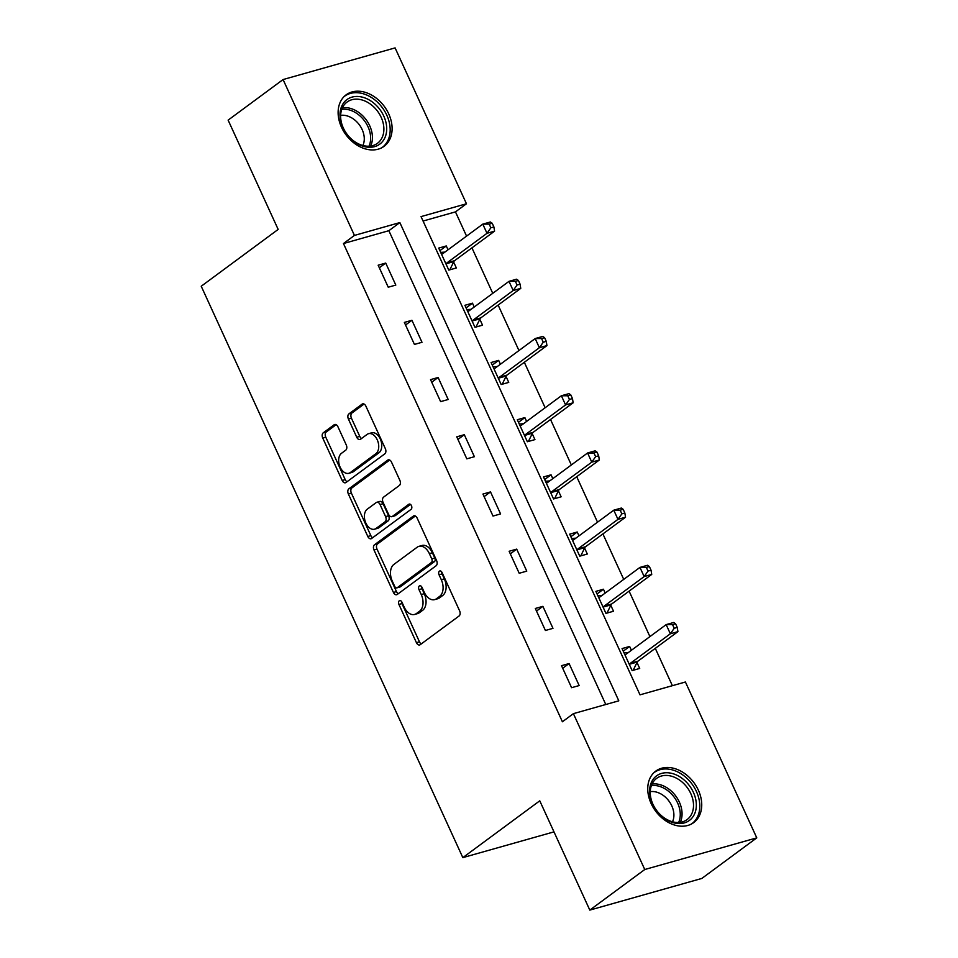 <?xml version="1.0" encoding="UTF-8"?>
<svg xmlns="http://www.w3.org/2000/svg" width="958" height="958" viewBox="0 0 958 958"><rect width="100%" height="100%" fill="white"/><g stroke="black" fill="none" stroke-linecap="round" stroke-linejoin="round"><path stroke-width="1.44" d="M399.282 600.786A2.814 1.808 -105.8 0 0 398.923 604.414L416.431 642.674A4.024 2.587 -105.8 0 0 419.688 644.95A4.024 2.587 -105.8 0 0 420.239 644.674L459.074 615.994A4.024 2.587 -105.8 0 0 459.589 610.809L442.069 572.561A2.814 1.808 -105.8 0 0 439.794 570.956A2.814 1.808 -105.8 0 0 439.411 571.148A2.814 1.808 -105.8 0 0 439.051 574.788L441.315 579.734A12.885 8.263 -105.8 0 1 439.686 596.355L436.453 598.738A12.885 8.263 -105.8 0 1 434.681 599.624A12.885 8.263 -105.8 0 1 424.274 592.319L422.011 587.374A2.814 1.808 -105.8 0 0 419.736 585.781A2.814 1.808 -105.8 0 0 419.341 585.973A2.814 1.808 -105.8 0 0 418.981 589.601L421.257 594.547A12.885 8.263 -105.8 0 1 419.628 611.168L416.383 613.563A12.885 8.263 -105.8 0 1 414.61 614.437A12.885 8.263 -105.8 0 1 404.204 607.144L401.941 602.187A2.814 1.808 -105.8 0 0 399.666 600.594A2.814 1.808 -105.8 0 0 399.282 600.786M401.57 601.54A2.814 1.808 -105.8 0 0 401.953 603.564L419.46 641.812A4.024 2.587 -105.8 0 0 421.281 643.908M441.698 571.902A2.814 1.808 -105.8 0 0 442.081 573.926L444.344 578.883L441.315 579.734M421.628 586.727A2.814 1.808 -105.8 0 0 422.011 588.751L424.274 593.697L421.257 594.547M388.732 113.894A31.985 23.854 -126.4 0 1 384.11 146.299A31.985 23.854 -126.4 0 1 341.503 127.246A31.985 23.854 -126.4 0 1 346.113 94.842A31.985 23.854 -126.4 0 1 388.732 113.894M698.358 790.17A31.985 23.854 -126.4 0 1 693.736 822.575A31.985 23.854 -126.4 0 1 651.129 803.523A31.985 23.854 -126.4 0 1 655.739 771.118A31.985 23.854 -126.4 0 1 698.358 790.17M337.946 426.789A4.024 2.587 -105.8 0 0 334.689 424.502A4.024 2.587 -105.8 0 0 334.138 424.777L323.241 432.824A4.024 2.587 -105.8 0 0 322.738 438.022L342.186 480.497A4.024 2.587 -105.8 0 0 345.431 482.772A4.024 2.587 -105.8 0 0 345.994 482.497L384.829 453.829A4.024 2.587 -105.8 0 0 385.332 448.631L365.884 406.156A4.024 2.587 -105.8 0 0 362.639 403.869A4.024 2.587 -105.8 0 0 362.076 404.144L348.916 413.868A4.024 2.587 -105.8 0 0 348.413 419.053L356.735 437.231A4.024 2.587 -105.8 0 0 359.98 439.518A4.024 2.587 -105.8 0 0 360.543 439.243L367.07 434.429A10.766 6.91 -105.8 0 1 368.543 433.687A10.766 6.91 -105.8 0 1 377.727 440.967A10.766 6.91 -105.8 0 1 375.883 453.685L350.317 472.557A10.766 6.91 -105.8 0 1 348.832 473.3A10.766 6.91 -105.8 0 1 339.659 466.031A10.766 6.91 -105.8 0 1 341.503 453.302L345.754 450.152A4.024 2.587 -105.8 0 0 346.269 444.967L337.946 426.789M756.772 837.867L701.819 878.45L589.805 910.1L539.761 800.816L462.834 857.626L201.228 286.238L278.167 229.417L228.124 120.133L283.077 79.55L395.091 47.9L466.462 203.767L421.041 216.604L640.004 694.837L685.413 682L756.772 837.867L644.758 869.517L573.399 713.65L618.808 700.825L399.857 222.591L354.436 235.417L283.077 79.55M589.805 910.1L644.758 869.517M605.779 704.501L388.864 230.698L343.455 243.536L562.406 721.769L573.399 713.65M343.455 243.536L354.436 235.417M374.506 544.779A4.024 2.587 -105.8 0 0 373.991 549.976L393.439 592.451A4.024 2.587 -105.8 0 0 396.696 594.726A4.024 2.587 -105.8 0 0 397.247 594.463L436.082 565.783A4.024 2.587 -105.8 0 0 436.597 560.586L417.149 518.11A4.024 2.587 -105.8 0 0 413.892 515.823A4.024 2.587 -105.8 0 0 413.341 516.099L374.506 544.779L377.524 543.928A4.024 2.587 -105.8 0 0 377.021 549.114L396.468 591.601A4.024 2.587 -105.8 0 0 398.289 593.685M367.812 536.468L348.365 493.993A4.024 2.587 -105.8 0 1 348.868 488.808L387.715 460.127A4.024 2.587 -105.8 0 1 388.265 459.852A4.024 2.587 -105.8 0 1 391.511 462.127L399.845 480.305A4.024 2.587 -105.8 0 1 399.33 485.502L383.583 497.13A4.024 2.587 -105.8 0 0 383.068 502.327L388.589 514.386A4.024 2.587 -105.8 0 0 391.846 516.661A4.024 2.587 -105.8 0 0 392.397 516.398L408.791 504.279A2.814 1.808 -105.8 0 1 409.186 504.088A2.814 1.808 -105.8 0 1 411.581 505.992A2.814 1.808 -105.8 0 1 411.102 509.321L371.62 538.48A4.024 2.587 -105.8 0 1 371.069 538.755A4.024 2.587 -105.8 0 1 367.812 536.468L370.842 535.618L351.394 493.142L348.365 493.993M462.834 857.626L553.987 831.867M579.159 685.557L569.088 663.547L561.52 665.69L571.591 687.7L579.159 685.557M552.97 628.34L542.887 606.342L535.318 608.474L545.401 630.484L552.97 628.34M526.768 571.136L516.697 549.126L509.129 551.269L519.2 573.267L526.768 571.136M500.579 513.919L490.508 491.921L482.94 494.053L493.011 516.063L500.579 513.919M474.39 456.703L464.307 434.704L456.738 436.836L466.821 458.846L474.39 456.703M448.188 399.498L438.117 377.488L430.549 379.631L440.62 401.63L448.188 399.498M421.999 342.281L411.928 320.283L404.36 322.415L414.431 344.425L421.999 342.281M395.81 285.077L385.727 263.067L378.159 265.21L388.241 287.208L395.81 285.077M672.384 685.677L655.296 648.35M649.919 636.603L629.107 591.134M623.73 579.386L602.905 533.929M597.529 522.182L576.716 476.713M571.339 464.965L550.527 419.496M545.138 407.749L524.325 362.292M518.949 350.544L498.136 305.075M492.759 293.328L471.935 247.859M466.558 236.111L455.469 211.886L423.077 221.035M631.394 650.278L629.634 646.446L622.065 648.578L632.136 670.588L639.705 668.445L636.986 662.505M605.205 593.074L603.444 589.23L595.876 591.373L605.947 613.371L613.515 611.24L610.797 605.3M579.003 535.857L577.243 532.013L569.675 534.157L579.758 556.167L587.326 554.023L584.608 548.084M552.814 478.641L551.054 474.809L543.485 476.94L553.556 498.95L561.125 496.807L558.406 490.879M526.613 421.436L524.864 417.592L517.296 419.736L527.367 441.734L534.935 439.602L532.217 433.663M500.423 364.22L498.663 360.376L491.095 362.519L501.178 384.529L508.746 382.386L506.028 376.446M474.234 307.003L472.474 303.171L464.905 305.303L474.976 327.313L482.545 325.169L479.826 319.242M448.033 249.798L446.284 245.955L438.716 248.098L448.787 270.096L456.355 267.965L453.637 262.025M455.469 211.886L466.462 203.767M388.864 230.698L399.857 222.591M629.634 646.446L623.251 651.165M569.088 663.547L562.693 668.265M542.887 606.342L536.504 611.06M603.444 589.23L597.05 593.948M516.697 549.126L510.315 553.844M577.243 532.013L570.86 536.731M490.508 491.921L484.113 496.627M551.054 474.809L544.671 479.527M464.307 434.704L457.924 439.423M524.864 417.592L518.47 422.31M438.117 377.488L431.735 382.206M498.663 360.376L492.28 365.094M411.928 320.283L405.533 325.001M472.474 303.171L466.079 307.889M385.727 263.067L379.344 267.785M446.284 245.955L439.89 250.673M414.61 614.437L417.64 613.575A12.885 8.263 -105.8 0 0 419.412 612.701L416.383 613.563M424.274 593.697A12.885 8.263 -105.8 0 1 422.646 610.318L419.412 612.701M434.681 599.624L437.71 598.762A12.885 8.263 -105.8 0 0 439.483 597.888L436.453 598.738M444.344 578.883A12.885 8.263 -105.8 0 1 442.716 595.493L439.483 597.888M415.329 516.015L377.524 543.928M394.648 586.26A2.814 1.808 -105.8 0 0 396.923 587.853A2.814 1.808 -105.8 0 0 397.307 587.661L431.399 562.49A2.814 1.808 -105.8 0 0 431.759 558.861L429.364 553.64A12.885 8.263 -105.8 0 0 418.957 546.335A12.885 8.263 -105.8 0 0 417.185 547.21L393.894 564.418A12.885 8.263 -105.8 0 0 392.253 581.039L394.648 586.26M399.522 587.038A2.814 1.808 -105.8 0 0 399.953 587.003A2.814 1.808 -105.8 0 0 400.336 586.811L397.307 587.661M418.957 546.335L421.987 545.485A12.885 8.263 -105.8 0 1 432.393 552.778L434.788 557.999A2.814 1.808 -105.8 0 1 434.429 561.639L400.336 586.811M389.69 460.044L351.897 487.945A4.024 2.587 -105.8 0 0 351.394 493.142M391.846 516.661L394.876 515.811A4.024 2.587 -105.8 0 0 395.426 515.536L410.491 504.411M367.237 509.201A10.766 6.91 -105.8 0 0 365.393 521.918A10.766 6.91 -105.8 0 0 374.566 529.187A10.766 6.91 -105.8 0 0 376.051 528.457L385.056 521.811A4.024 2.587 -105.8 0 0 385.571 516.613L380.051 504.555A4.024 2.587 -105.8 0 0 376.793 502.279A4.024 2.587 -105.8 0 0 376.243 502.555L367.237 509.201M374.566 529.187L377.596 528.337A10.766 6.91 -105.8 0 0 379.081 527.607L376.051 528.457M376.793 502.279L379.823 501.417A4.024 2.587 -105.8 0 1 383.08 503.704L388.601 515.763A4.024 2.587 -105.8 0 1 388.086 520.948L379.081 527.607M370.842 535.618A4.024 2.587 -105.8 0 0 372.662 537.713M348.832 473.3L351.861 472.438A10.766 6.91 -105.8 0 0 353.346 471.707L350.317 472.557M368.543 433.687L371.572 432.836A10.766 6.91 -105.8 0 1 380.757 440.105A10.766 6.91 -105.8 0 1 378.913 452.823L353.346 471.707M364.064 404.06L351.945 413.006A4.024 2.587 -105.8 0 0 351.442 418.203L359.765 436.381A4.024 2.587 -105.8 0 0 361.585 438.477M336.126 424.693L326.271 431.974A4.024 2.587 -105.8 0 0 325.768 437.159L345.215 479.635A4.024 2.587 -105.8 0 0 347.036 481.73M624.041 652.877L628.268 652.59M633.166 670.301L637.214 662.05A4.095 2.635 74.2 0 1 637.92 661.188L677.917 631.645L670.349 633.777L666.157 624.616L626.149 654.158A4.095 2.635 74.2 0 1 625.586 654.434A4.095 2.635 74.2 0 1 625.203 654.494L624.784 654.518M629.418 664.648L629.645 664.193A4.095 2.635 74.2 0 1 630.34 663.319L670.349 633.777L674.216 628.28L677.246 627.418L675.57 623.754L672.54 624.616L674.216 628.28M672.54 624.616L666.157 624.616L673.725 622.472L675.57 623.754M677.246 627.418L677.917 631.645M652.949 779.596A27.686 20.645 -126.4 0 1 685.006 780.77A27.686 20.645 -126.4 0 1 693.017 816.695A27.686 20.645 -126.4 0 1 660.948 815.521A27.686 20.645 -126.4 0 1 652.949 779.596M690.431 816.132A25.627 19.112 53.6 0 0 685.245 785.129A25.627 19.112 53.6 0 0 656.661 778.339A25.627 19.112 53.6 0 0 653.332 781.776A25.627 19.112 53.6 0 0 658.517 812.791A25.627 19.112 53.6 0 0 687.102 819.581A25.627 19.112 53.6 0 0 690.431 816.132M650.254 791.643A20.178 15.053 -126.4 0 1 668.971 801.104A20.178 15.053 -126.4 0 1 672.504 821.772M691.401 824.048A31.782 23.699 53.6 0 0 691.856 823.712A31.782 23.699 53.6 0 0 695.975 819.449A31.782 23.699 53.6 0 0 689.544 780.998A31.782 23.699 53.6 0 0 654.098 772.579A31.782 23.699 53.6 0 0 653.643 772.926M383.787 116.098A27.686 20.645 -126.4 0 1 374.686 146.622A27.686 20.645 -126.4 0 1 342.916 127.642A27.686 20.645 -126.4 0 1 352.017 97.117A27.686 20.645 -126.4 0 1 383.787 116.098M343.335 128.025A25.627 19.112 53.6 0 0 377.476 143.305A25.627 19.112 53.6 0 0 381.176 117.331A25.627 19.112 53.6 0 0 347.036 102.063A25.627 19.112 53.6 0 0 343.335 128.025M340.641 115.367A20.178 15.053 -126.4 0 1 362.148 129.558A20.178 15.053 -126.4 0 1 362.878 145.496M381.775 147.772A31.782 23.699 53.6 0 0 382.23 147.436A31.782 23.699 53.6 0 0 386.816 115.235A31.782 23.699 53.6 0 0 344.473 96.303A31.782 23.699 53.6 0 0 344.03 96.65M597.84 595.672L602.079 595.373M606.977 613.084L611.024 604.845A4.095 2.635 74.2 0 1 611.719 603.971L651.727 574.429L644.159 576.572L639.956 567.399L599.959 596.942A4.095 2.635 74.2 0 1 599.385 597.217A4.095 2.635 74.2 0 1 599.013 597.289L598.594 597.301M603.229 607.432L603.456 606.977A4.095 2.635 74.2 0 1 604.151 606.115L644.159 576.572L648.027 571.064L651.057 570.214L649.38 566.549L646.351 567.399L648.027 571.064M646.351 567.399L639.956 567.399L647.524 565.268L649.38 566.549M651.057 570.214L651.727 574.429M571.651 538.456L575.878 538.168M580.776 555.868L584.823 547.629A4.095 2.635 74.2 0 1 585.53 546.755L625.538 517.224L617.97 519.356L613.767 510.183L573.758 539.725A4.095 2.635 74.2 0 1 573.195 540.013A4.095 2.635 74.2 0 1 572.824 540.072L572.393 540.096M577.039 550.227L577.255 549.772A4.095 2.635 74.2 0 1 577.961 548.898L617.97 519.356L621.838 513.859L624.856 512.997L623.179 509.333L620.149 510.183L621.838 513.859M620.149 510.183L613.767 510.183L621.335 508.051L623.179 509.333M624.856 512.997L625.538 517.224M545.449 481.239L549.688 480.952M554.586 498.663L558.634 490.424A4.095 2.635 74.2 0 1 559.328 489.55L599.337 460.008L591.769 462.139L587.577 452.978L547.569 482.521A4.095 2.635 74.2 0 1 547.006 482.796A4.095 2.635 74.2 0 1 546.623 482.856L546.204 482.88M550.838 493.011L551.066 492.556A4.095 2.635 74.2 0 1 551.76 491.682L591.769 462.139L595.636 456.643L598.666 455.792L596.99 452.116L593.96 452.978L595.636 456.643M593.96 452.978L587.577 452.978L595.146 450.835L596.99 452.116M598.666 455.792L599.337 460.008M519.26 424.035L523.499 423.735M528.397 441.446L532.444 433.208A4.095 2.635 74.2 0 1 533.139 432.333L573.147 402.791L565.579 404.935L561.376 395.762L521.368 425.304A4.095 2.635 74.2 0 1 520.805 425.58A4.095 2.635 74.2 0 1 520.433 425.651L520.014 425.663M524.649 435.806L524.876 435.351A4.095 2.635 74.2 0 1 525.571 434.477L565.579 404.935L569.447 399.426L572.477 398.576L570.8 394.912L567.771 395.762L569.447 399.426M567.771 395.762L561.376 395.762L568.944 393.63L570.8 394.912M572.477 398.576L573.147 402.791M493.071 366.818L497.298 366.531M502.196 384.23L506.243 375.991A4.095 2.635 74.2 0 1 506.95 375.129L546.946 345.587L539.378 347.718L535.187 338.557L495.178 368.1A4.095 2.635 74.2 0 1 494.615 368.375A4.095 2.635 74.2 0 1 494.232 368.435L493.813 368.459M498.459 378.59L498.675 378.135A4.095 2.635 74.2 0 1 499.381 377.26L539.378 347.718L543.258 342.222L546.276 341.359L544.599 337.695L541.569 338.545L543.258 342.222M541.569 338.545L535.187 338.557L542.755 336.414L544.599 337.695M546.276 341.359L546.946 345.587M466.869 309.614L471.108 309.314M476.006 327.025L480.054 318.786A4.095 2.635 74.2 0 1 480.748 317.912L520.757 288.37L513.189 290.514L508.997 281.341L468.989 310.883A4.095 2.635 74.2 0 1 468.426 311.158A4.095 2.635 74.2 0 1 468.043 311.218L467.624 311.242M472.258 321.373L472.486 320.918A4.095 2.635 74.2 0 1 473.18 320.056L513.189 290.514L517.057 285.005L520.086 284.155L518.41 280.478L515.38 281.341L517.057 285.005M515.38 281.341L508.997 281.341L516.566 279.197L518.41 280.478M520.086 284.155L520.757 288.37M440.68 252.397L444.919 252.098M449.805 269.809L453.864 261.57A4.095 2.635 74.2 0 1 454.559 260.696L494.567 231.153L486.999 233.297L482.796 224.124L442.788 253.666A4.095 2.635 74.2 0 1 442.225 253.954A4.095 2.635 74.2 0 1 441.854 254.014L441.422 254.038M446.069 264.168L446.296 263.713A4.095 2.635 74.2 0 1 446.991 262.839L486.999 233.297L490.867 227.788L493.897 226.938L492.208 223.274L489.191 224.124L490.867 227.788M489.191 224.124L482.796 224.124L490.364 221.993L492.208 223.274M493.897 226.938L494.567 231.153M401.953 603.564L398.923 604.414M442.081 573.926L439.051 574.788M422.011 588.751L418.981 589.601M422.646 610.318L419.628 611.168M442.716 595.493L439.686 596.355M419.46 641.812L416.431 642.674M414.503 515.775L413.341 516.099M396.468 591.601L393.439 592.451M377.021 549.114L373.991 549.976M434.429 561.639L431.399 562.49M434.788 557.999L431.759 558.861M432.393 552.778L429.364 553.64M351.897 487.945L348.868 488.808M388.876 459.792L387.715 460.127M395.426 515.536L392.397 516.398M409.617 504.052L408.791 504.279M388.086 520.948L385.056 521.811M388.601 515.763L385.571 516.613M383.08 503.704L380.051 504.555M378.913 452.823L375.883 453.685M359.765 436.381L356.735 437.231M351.442 418.203L348.413 419.053M351.945 413.006L348.916 413.868M363.25 403.821L362.076 404.144M345.215 479.635L342.186 480.497M325.768 437.159L322.738 438.022M326.271 431.974L323.241 432.824M335.312 424.454L334.138 424.777M637.214 662.05L629.645 664.193M637.92 661.188L630.34 663.319M625.933 654.29L625.203 654.494M652.027 784.051A25.627 19.112 -126.4 0 1 675.797 796.062A25.627 19.112 -126.4 0 1 680.288 822.323M678.623 822.479A24.788 18.489 53.6 0 0 674.204 797.236A24.788 18.489 53.6 0 0 651.38 785.596M342.401 107.775A25.627 19.112 -126.4 0 1 369.728 125.797A25.627 19.112 -126.4 0 1 370.662 146.047M368.998 146.203A24.788 18.489 53.6 0 0 368.016 126.767A24.788 18.489 53.6 0 0 341.766 109.32M611.024 604.845L603.456 606.977M611.719 603.971L604.151 606.115M599.744 597.074L599.013 597.289M584.823 547.629L577.255 549.772M585.53 546.755L577.961 548.898M573.555 539.869L572.824 540.072M558.634 490.424L551.066 492.556M559.328 489.55L551.76 491.682M547.353 482.652L546.623 482.856M532.444 433.208L524.876 435.351M533.139 432.333L525.571 434.477M521.164 425.436L520.433 425.651M506.243 375.991L498.675 378.135M506.95 375.129L499.381 377.26M494.975 368.231L494.232 368.435M480.054 318.786L472.486 320.918M480.748 317.912L473.18 320.056M468.773 311.015L468.043 311.218M453.864 261.57L446.296 263.713M454.559 260.696L446.991 262.839M442.584 253.798L441.854 254.014M399.953 587.003L396.923 587.853"/></g></svg>
